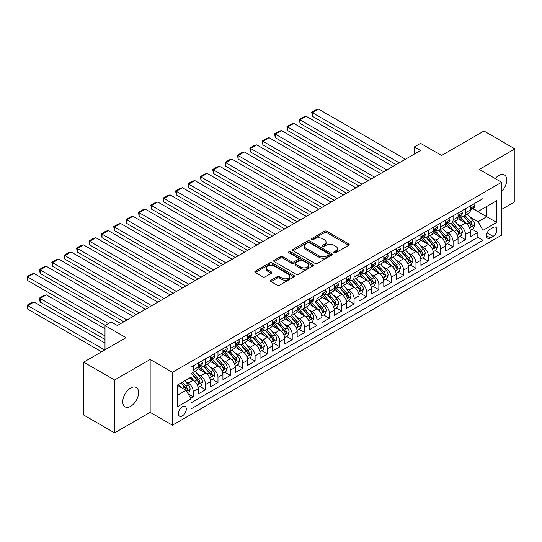 <?xml version="1.0" encoding="UTF-8"?>
<svg xmlns="http://www.w3.org/2000/svg" width="542" height="542" viewBox="0 0 542 542"><rect width="100%" height="100%" fill="white"/><g stroke="black" fill="none" stroke-linecap="round" stroke-linejoin="round"><path stroke-width="0.81" d="M334.082 252.748A1.199 0.691 0 0 0 335.783 252.748L348.689 245.296A1.721 0.989 0 0 0 349.19 244.598A1.721 0.989 0 0 0 348.689 243.893L326.826 231.271A1.721 0.989 0 0 0 324.394 231.271L311.487 238.724A1.199 0.691 0 0 0 311.135 239.212A1.199 0.691 0 0 0 311.487 239.706A1.199 0.691 0 0 0 313.188 239.706L314.861 238.744A5.495 3.171 0 0 1 322.632 238.744L324.455 239.794A5.495 3.171 0 0 1 326.067 242.037A5.495 3.171 0 0 1 324.455 244.279L322.788 245.248A1.199 0.691 0 0 0 322.436 245.736A1.199 0.691 0 0 0 322.788 246.224A1.199 0.691 0 0 0 324.489 246.224L326.155 245.262A5.495 3.171 0 0 1 333.933 245.262L335.755 246.312A5.495 3.171 0 0 1 337.361 248.561A5.495 3.171 0 0 1 335.755 250.804L334.082 251.766A1.199 0.691 0 0 0 333.73 252.26A1.199 0.691 0 0 0 334.082 252.748L334.082 251.766M130.676 406.297A11.199 6.463 120 0 0 137.993 396.426A11.199 6.463 120 0 0 136.272 387.449A11.199 6.463 120 0 0 130.676 388.004A11.199 6.463 120 0 0 123.359 397.875A11.199 6.463 120 0 0 125.073 406.852A11.199 6.463 120 0 0 130.676 406.297M501.601 191.563A11.199 6.463 120 0 0 504.412 174.91A11.199 6.463 120 0 0 498.816 175.466A11.199 6.463 120 0 0 495.178 178.582M182.336 415.904A5.603 3.232 120 0 0 185.994 410.971A5.603 3.232 120 0 0 185.14 406.48A5.603 3.232 120 0 0 182.336 406.757A5.603 3.232 120 0 0 178.677 411.696A5.603 3.232 120 0 0 179.537 416.181A5.603 3.232 120 0 0 182.336 415.904M271.075 280.221A1.721 0.989 0 0 0 270.573 280.919A1.721 0.989 0 0 0 271.075 281.623L277.206 285.167A1.721 0.989 0 0 0 279.638 285.167L293.967 276.887A1.721 0.989 0 0 0 294.475 276.19A1.721 0.989 0 0 0 293.967 275.485L272.104 262.863A1.721 0.989 0 0 0 269.679 262.863L255.343 271.142A1.721 0.989 0 0 0 254.842 271.84A1.721 0.989 0 0 0 255.343 272.545L262.755 276.82A1.721 0.989 0 0 0 265.18 276.82L271.318 273.276A1.721 0.989 0 0 0 271.82 272.579A1.721 0.989 0 0 0 271.318 271.874L267.64 269.753A4.593 2.656 0 0 1 266.298 267.877A4.593 2.656 0 0 1 269.13 265.424A4.593 2.656 0 0 1 274.144 266L288.534 274.313A4.593 2.656 0 0 1 289.882 276.19A4.593 2.656 0 0 1 287.043 278.642A4.593 2.656 0 0 1 282.036 278.066L279.638 276.677A1.721 0.989 0 0 0 277.206 276.677L271.075 280.221L271.075 281.623M501.601 209.436L514.9 201.753L514.9 148.887L483.965 131.022L441.581 155.493L420.545 143.345L414.359 146.923L420.545 150.493L117.37 325.525L111.185 321.955L104.999 325.525L104.999 349.82M114.586 380.003L114.586 432.875L150.161 412.333L150.161 359.461L114.586 380.003L83.651 362.144L126.035 337.673L104.999 325.525M150.161 359.461L172.437 372.327L501.601 182.288L501.601 235.153L172.437 425.192L172.437 372.327M514.9 148.887L479.324 169.422L501.601 182.288M314.983 263.358A1.721 0.989 0 0 0 317.409 263.358L331.745 255.079A1.721 0.989 0 0 0 332.246 254.381A1.721 0.989 0 0 0 331.745 253.676L309.882 241.055A1.721 0.989 0 0 0 307.45 241.055L293.12 249.327A1.721 0.989 0 0 0 292.619 250.031A1.721 0.989 0 0 0 293.12 250.729L314.983 263.358M289.408 253.006A1.199 0.691 0 0 1 290.627 253.175L290.627 251.752L312.856 264.584A1.721 0.989 0 0 1 313.357 265.282A1.721 0.989 0 0 1 312.856 265.987L298.527 274.259A1.721 0.989 0 0 1 296.095 274.259L274.232 261.637L274.232 260.235A1.721 0.989 0 0 0 273.73 260.939A1.721 0.989 0 0 0 274.232 261.637M274.232 260.235L280.363 256.691A1.721 0.989 0 0 1 282.795 256.691L291.664 261.813A1.721 0.989 0 0 0 294.089 261.813L298.161 259.462A1.721 0.989 0 0 0 298.662 258.764A1.721 0.989 0 0 0 298.161 258.06L288.927 252.728A1.199 0.691 0 0 1 288.574 252.24A1.199 0.691 0 0 1 289.32 251.596A1.199 0.691 0 0 1 290.627 251.752M114.586 432.875L83.651 415.009L83.651 362.144M190.662 398.309L193.23 396.832L188.094 393.865M185.168 381.25L188.277 383.038A6.999 4.045 60 0 1 193.23 391.615L198.176 388.756L198.176 393.973L205.601 389.684L199.971 386.432M197.545 374.102L200.648 375.897A6.999 4.045 60 0 1 205.601 384.468L210.553 381.609L210.553 386.825L217.979 382.544L212.342 379.292M209.917 366.961L213.026 368.75A6.999 4.045 60 0 1 217.979 377.327L222.925 374.468L222.925 379.685L230.35 375.396L224.72 372.144M222.295 359.813L225.397 361.609A6.999 4.045 60 0 1 230.35 370.179L235.303 367.32L235.303 372.537L242.721 368.255L237.091 365.003M234.666 352.673L237.775 354.461A6.999 4.045 60 0 1 242.721 363.038L247.674 360.179L247.674 365.396L255.099 361.108L249.469 357.856M247.044 345.525L250.147 347.32A6.999 4.045 60 0 1 255.099 355.891L260.052 353.032L260.052 358.248L267.47 353.967L261.84 350.715M259.415 338.384L262.524 340.173A6.999 4.045 60 0 1 267.47 348.75L272.423 345.891L272.423 351.108L279.848 346.819L274.218 343.567M271.793 331.237L274.896 333.032A6.999 4.045 60 0 1 279.848 341.602L284.801 338.743L284.801 343.96L292.219 339.678L286.589 336.426M284.164 324.096L287.274 325.884A6.999 4.045 60 0 1 292.219 334.461L297.172 331.602L297.172 336.819L304.597 332.531L298.967 329.279M296.542 316.948L299.645 318.743A6.999 4.045 60 0 1 304.597 327.314L309.543 324.455L309.543 329.672L316.968 325.383L311.338 322.138M308.913 309.8L312.023 311.596A6.999 4.045 60 0 1 316.968 320.173L321.921 317.314L321.921 322.531L329.346 318.242L323.716 314.99M321.291 302.66L324.394 304.455A6.999 4.045 60 0 1 329.346 313.025L334.292 310.166L334.292 315.383L341.717 311.094L336.087 307.849M333.662 295.512L336.772 297.307A6.999 4.045 60 0 1 341.717 305.884L346.67 303.025L346.67 308.242L354.095 303.954L348.465 300.702M346.04 288.371L349.143 290.166A6.999 4.045 60 0 1 354.095 298.737L359.041 295.878L359.041 301.095L366.467 296.806L360.837 293.561M358.411 281.223L361.521 283.019A6.999 4.045 60 0 1 366.467 291.596L371.419 288.737L371.419 293.954L378.844 289.665L373.214 286.413M370.789 274.083L373.892 275.878A6.999 4.045 60 0 1 378.844 284.448L383.79 281.589L383.79 286.806L391.216 282.517L385.586 279.272M383.16 266.935L386.27 268.73A6.999 4.045 60 0 1 391.216 277.308L396.168 274.448L396.168 279.665L403.594 275.377L397.963 272.125M395.538 259.794L398.641 261.59A6.999 4.045 60 0 1 403.594 270.16L408.539 267.301L408.539 272.518L415.965 268.229L410.335 264.984M407.909 252.647L411.019 254.442A6.999 4.045 60 0 1 415.965 263.019L420.917 260.16L420.917 265.377L428.343 261.088L422.713 257.836M420.287 245.506L423.39 247.301A6.999 4.045 60 0 1 428.343 255.871L433.288 253.012L433.288 258.229L440.714 253.941L435.084 250.695M432.658 238.358L435.768 240.153A6.999 4.045 60 0 1 440.714 248.731L445.666 245.872L445.666 251.088L453.092 246.8L447.462 243.548M445.036 231.217L448.139 233.013A6.999 4.045 60 0 1 453.092 241.583L458.037 238.724L458.037 243.941L465.463 239.652L465.463 234.442A6.999 4.045 -120 0 0 460.517 225.865L457.407 224.07M459.833 236.407L465.463 239.652M198.176 388.756A6.999 4.045 -120 0 0 193.23 380.186L189.517 378.038M210.553 381.609A6.999 4.045 -120 0 0 205.601 373.038L197.945 368.621M222.925 374.468A6.999 4.045 -120 0 0 217.979 365.897L210.323 361.473M235.303 367.32A6.999 4.045 -120 0 0 230.35 358.75L222.694 354.332M247.674 360.179A6.999 4.045 -120 0 0 242.721 351.609L235.072 347.185M260.052 353.032A6.999 4.045 -120 0 0 255.099 344.461L247.443 340.044M272.423 345.891A6.999 4.045 -120 0 0 267.47 337.314L259.821 332.896M284.801 338.743A6.999 4.045 -120 0 0 279.848 330.173L272.192 325.756M297.172 331.602A6.999 4.045 -120 0 0 292.219 323.025L284.57 318.608M309.543 324.455A6.999 4.045 -120 0 0 304.597 315.884L296.941 311.467M321.921 317.314A6.999 4.045 -120 0 0 316.968 308.737L309.319 304.319M334.292 310.166A6.999 4.045 -120 0 0 329.346 301.596L321.691 297.179M346.67 303.025A6.999 4.045 -120 0 0 341.717 294.448L334.068 290.031M359.041 295.878A6.999 4.045 -120 0 0 354.095 287.307L346.44 282.89M371.419 288.737A6.999 4.045 -120 0 0 366.467 280.16L358.818 275.743M383.79 281.589A6.999 4.045 -120 0 0 378.844 273.019L371.189 268.602M396.168 274.448A6.999 4.045 -120 0 0 391.216 265.871L383.567 261.454M408.539 267.301A6.999 4.045 -120 0 0 403.594 258.73L395.938 254.313M420.917 260.16A6.999 4.045 -120 0 0 415.965 251.583L408.316 247.166M433.288 253.012A6.999 4.045 -120 0 0 428.343 244.442L420.687 240.025M445.666 245.872A6.999 4.045 -120 0 0 440.714 237.294L433.065 232.877M458.037 238.724A6.999 4.045 -120 0 0 453.092 230.154L445.436 225.736M493.057 227.511L490.334 229.083A5.427 3.13 120 0 0 486.791 233.859A5.427 3.13 120 0 0 487.624 238.209A5.427 3.13 120 0 0 490.334 237.938L493.057 236.366A5.427 3.13 120 0 0 496.601 231.59A5.427 3.13 120 0 0 495.774 227.24A5.427 3.13 120 0 0 493.057 227.511M177.39 395.328L186.048 390.328L191.001 398.898L191.001 408.905L483.037 240.296L483.037 230.296L478.085 221.725L469.785 216.929M191.001 398.898L177.39 406.757L177.39 385.044L191.001 377.185L191.001 367.178L483.037 198.575L483.037 208.575L496.648 200.716L496.648 222.437L483.037 230.296M200.587 365.572L200.648 365.606A6.999 4.045 60 0 0 204.151 365.958L209.104 363.099A6.999 4.045 -120 0 0 210.553 359.895L210.553 355.891M212.959 358.425L213.026 358.465A6.999 4.045 60 0 0 216.529 358.811L221.475 355.952A6.999 4.045 -120 0 0 222.925 352.747L222.925 348.75M225.337 351.284L225.397 351.318A6.999 4.045 60 0 0 228.9 351.663L233.853 348.811A6.999 4.045 -120 0 0 235.303 345.606L235.303 341.602M237.708 344.136L237.775 344.177A6.999 4.045 60 0 0 241.271 344.522L246.224 341.663A6.999 4.045 -120 0 0 247.674 338.459L247.674 334.461M250.086 336.995L250.147 337.029A6.999 4.045 60 0 0 253.649 337.375L258.602 334.522A6.999 4.045 -120 0 0 260.052 331.318L260.052 327.314M262.457 329.848L262.524 329.888A6.999 4.045 60 0 0 266.02 330.234L270.973 327.375A6.999 4.045 -120 0 0 272.423 324.17L272.423 320.173M274.835 322.707L274.896 322.741A6.999 4.045 60 0 0 278.398 323.086L283.351 320.234A6.999 4.045 -120 0 0 284.801 317.029L284.801 313.025M287.206 315.559L287.274 315.6A6.999 4.045 60 0 0 290.769 315.945L295.722 313.086A6.999 4.045 -120 0 0 297.172 309.882L297.172 305.884M299.584 308.418L299.645 308.452A6.999 4.045 60 0 0 303.147 308.798L308.1 305.945A6.999 4.045 -120 0 0 309.543 302.741L309.543 298.737M311.955 301.271L312.023 301.311A6.999 4.045 60 0 0 315.519 301.657L320.471 298.798A6.999 4.045 -120 0 0 321.921 295.593L321.921 291.596M324.333 294.13L324.394 294.164A6.999 4.045 60 0 0 327.896 294.509L332.842 291.657A6.999 4.045 -120 0 0 334.292 288.452L334.292 284.448M336.704 286.982L336.772 287.023A6.999 4.045 60 0 0 340.268 287.368L345.22 284.509A6.999 4.045 -120 0 0 346.67 281.305L346.67 277.308M349.082 279.841L349.143 279.875A6.999 4.045 60 0 0 352.646 280.221L357.591 277.368A6.999 4.045 -120 0 0 359.041 274.164L359.041 270.16M361.453 272.694L361.521 272.734A6.999 4.045 60 0 0 365.017 273.08L369.969 270.221A6.999 4.045 -120 0 0 371.419 267.016L371.419 263.019M373.831 265.553L373.892 265.587A6.999 4.045 60 0 0 377.395 265.932L382.34 263.08A6.999 4.045 -120 0 0 383.79 259.875L383.79 255.871M386.202 258.405L386.27 258.446A6.999 4.045 60 0 0 389.766 258.791L394.718 255.932A6.999 4.045 -120 0 0 396.168 252.728L396.168 248.731M398.58 251.264L398.641 251.298A6.999 4.045 60 0 0 402.144 251.644L407.089 248.792A6.999 4.045 -120 0 0 408.539 245.587L408.539 241.583M410.951 244.117L411.019 244.157A6.999 4.045 60 0 0 414.515 244.503L419.467 241.644A6.999 4.045 -120 0 0 420.917 238.439L420.917 234.435M423.329 236.976L423.39 237.01A6.999 4.045 60 0 0 426.893 237.355L431.838 234.503A6.999 4.045 -120 0 0 433.288 231.298L433.288 227.294M435.7 229.828L435.768 229.869A6.999 4.045 60 0 0 439.264 230.215L444.216 227.355A6.999 4.045 -120 0 0 445.666 224.151L445.666 220.147M448.078 222.687L448.139 222.721A6.999 4.045 60 0 0 451.642 223.067L456.588 220.208A6.999 4.045 -120 0 0 458.037 217.003L458.037 213.006M191.001 402.902L477.841 237.294L477.841 232.511L470.415 236.8L470.415 231.583A6.999 4.045 -120 0 0 465.463 223.006L457.814 218.589M460.449 215.54L460.517 215.581A6.999 4.045 -120 0 0 464.013 215.926A6.999 4.045 -120 0 0 465.463 212.721L465.463 208.717M464.013 215.926L468.966 213.067A6.999 4.045 -120 0 0 470.415 209.862L470.415 205.858M193.23 365.891L193.23 369.895A6.999 4.045 60 0 1 191.78 373.099A6.999 4.045 60 0 1 191.001 373.384M191.78 373.099L196.726 370.24A6.999 4.045 -120 0 0 198.176 367.036L198.176 363.038M205.601 358.75L205.601 362.754A6.999 4.045 60 0 1 204.151 365.958M217.979 351.602L217.979 355.606A6.999 4.045 60 0 1 216.529 358.811M230.35 344.461L230.35 348.465A6.999 4.045 60 0 1 228.9 351.663M242.721 337.314L242.721 341.318A6.999 4.045 60 0 1 241.271 344.522M255.099 330.173L255.099 334.17A6.999 4.045 60 0 1 253.649 337.375M267.47 323.025L267.47 327.029A6.999 4.045 60 0 1 266.02 330.234M279.848 315.884L279.848 319.882A6.999 4.045 60 0 1 278.398 323.086M292.219 308.737L292.219 312.741A6.999 4.045 60 0 1 290.769 315.945M304.597 301.596L304.597 305.593A6.999 4.045 60 0 1 303.147 308.798M316.968 294.448L316.968 298.452A6.999 4.045 60 0 1 315.519 301.657M329.346 287.307L329.346 291.305A6.999 4.045 60 0 1 327.896 294.509M341.717 280.16L341.717 284.164A6.999 4.045 60 0 1 340.268 287.368M354.095 273.019L354.095 277.016A6.999 4.045 60 0 1 352.646 280.221M366.467 265.871L366.467 269.875A6.999 4.045 60 0 1 365.017 273.08M378.844 258.73L378.844 262.728A6.999 4.045 60 0 1 377.395 265.932M391.216 251.583L391.216 255.587A6.999 4.045 60 0 1 389.766 258.791M403.594 244.442L403.594 248.439A6.999 4.045 60 0 1 402.144 251.644M415.965 237.294L415.965 241.298A6.999 4.045 60 0 1 414.515 244.503M428.343 230.154L428.343 234.151A6.999 4.045 60 0 1 426.893 237.355M440.714 223.006L440.714 227.01A6.999 4.045 60 0 1 439.264 230.215M453.092 215.865L453.092 219.862A6.999 4.045 60 0 1 451.642 223.067M453.092 241.583L453.092 246.8M440.714 248.731L440.714 253.941M428.343 255.871L428.343 261.088M415.965 263.019L415.965 268.229M403.594 270.16L403.594 275.377M391.216 277.308L391.216 282.517M378.844 284.448L378.844 289.665M366.467 291.596L366.467 296.806M354.095 298.737L354.095 303.954M341.717 305.884L341.717 311.094M329.346 313.025L329.346 318.242M316.968 320.173L316.968 325.383M304.597 327.314L304.597 332.531M292.219 334.461L292.219 339.678M279.848 341.602L279.848 346.819M267.47 348.75L267.47 353.967M255.099 355.891L255.099 361.108M242.721 363.038L242.721 368.255M230.35 370.179L230.35 375.396M217.979 377.327L217.979 382.544M205.601 384.468L205.601 389.684M193.23 391.615L193.23 396.832M186.048 390.328L177.39 385.328M478.085 221.725L486.75 216.719L486.75 206.434L496.648 200.716M472.577 208.541L496.648 222.437M472.827 208.399L478.085 211.434L483.037 208.575M150.161 412.333L172.437 425.192M414.359 146.923L414.359 154.064M472.211 229.259L477.841 232.511M477.841 237.294L483.037 240.296M334.563 252.918L335.755 252.233A5.495 3.171 0 0 0 337.361 249.991L337.361 248.561M326.067 242.037L326.067 243.466A5.495 3.171 0 0 1 324.455 245.709L323.269 246.4M348.669 245.309L326.826 232.701A1.721 0.989 0 0 0 324.394 232.701L311.968 239.876M331.745 253.676L331.745 255.079L309.882 242.484A1.721 0.989 0 0 0 307.45 242.484L293.141 250.743M328.709 254.869A1.199 0.691 0 0 0 329.062 254.381A1.199 0.691 0 0 0 328.709 253.886L309.516 242.809A1.199 0.691 0 0 0 307.815 242.809L306.054 243.825A5.495 3.171 0 0 0 304.448 246.068A5.495 3.171 0 0 0 306.054 248.311L319.17 255.885A5.495 3.171 0 0 0 326.948 255.885L328.709 254.869L328.709 256.298A1.199 0.691 0 0 0 329.062 255.81L329.062 254.381M304.448 246.068L304.448 247.498A5.495 3.171 0 0 0 306.054 249.74L306.054 248.311M328.709 256.298L326.948 257.315A5.495 3.171 0 0 1 319.17 257.315L306.054 249.74M274.252 261.65L280.363 258.121L280.363 256.691M298.662 258.764L298.662 260.194A1.721 0.989 0 0 1 298.161 260.892L294.089 263.243A1.721 0.989 0 0 1 291.664 263.243L282.795 258.121A1.721 0.989 0 0 0 280.363 258.121M290.627 253.175L312.836 266M300.864 267.125A4.593 2.656 0 0 0 305.871 267.701A4.593 2.656 0 0 0 308.71 265.248A4.593 2.656 0 0 0 307.361 263.371L302.287 260.445A1.721 0.989 0 0 0 299.862 260.445L295.79 262.795A1.721 0.989 0 0 0 295.288 263.493A1.721 0.989 0 0 0 295.79 264.198L300.864 267.125L300.864 268.554A4.593 2.656 0 0 0 305.871 269.13A4.593 2.656 0 0 0 308.71 266.678L308.71 265.248M295.288 263.493L295.288 264.923A1.721 0.989 0 0 0 295.79 265.627L295.79 264.198M300.864 268.554L295.79 265.627M289.882 276.19L289.882 277.619A4.593 2.656 0 0 1 287.043 280.065A4.593 2.656 0 0 1 282.036 279.496L279.638 278.107A1.721 0.989 0 0 0 277.206 278.107L271.095 281.637M266.298 267.877L266.298 269.306A4.593 2.656 0 0 0 267.64 271.183L267.64 269.753M271.291 273.29L267.64 271.183M293.947 276.901L272.104 264.293A1.721 0.989 0 0 0 269.679 264.293L255.37 272.558M470.307 230.357L473.505 228.507L474.745 224.937A4.641 2.676 -120 0 0 472.936 220.58L467.285 214.036M466.154 223.46L459.691 215.98M312.395 144.85L371.358 178.894L287.646 130.561L286.962 126.598L291.291 124.098L293.832 123.413L287.646 126.991L287.646 130.561M462.475 221.285L458.722 216.942A11.111 6.416 -120 0 0 458.383 216.556M463.383 216.177L469.101 222.796A4.641 2.676 60 0 1 470.754 225.994C471.452 226.922 471.947 226.637 472.238 225.133A4.641 2.676 -120 0 0 470.585 221.942L464.934 215.391M463.722 216.068L469.867 223.182A2.364 1.362 60 0 1 470.463 224.103L472.238 225.133M470.754 225.994L471.093 226.542M399.197 162.817L312.395 112.702L312.395 116.273L396.107 164.605M473.694 203.968L474.745 205.791A4.641 2.676 60 0 1 473.783 207.843L471.432 209.198A4.641 2.676 -120 0 0 472.238 208.128L472.143 207.722M405.389 159.246L318.581 109.125L312.395 112.702L311.711 112.309L316.04 109.809L318.581 109.125M470.571 209.415L470.585 209.415A4.641 2.676 -120 0 0 471.432 209.198M471.642 207.782L472.238 208.128C471.947 207.43 471.452 207.715 470.754 208.988A4.641 2.676 60 0 1 470.415 209.646M312.395 116.273L311.711 112.309M457.936 237.498L461.134 235.655L462.367 232.084A4.641 2.676 -120 0 0 460.564 227.728L454.907 221.183M453.776 230.607L447.313 223.121M300.017 151.99L358.98 186.035L275.268 137.702L274.591 133.739L278.92 131.239L281.454 130.561L275.268 134.131L275.268 137.702M450.097 228.426L446.351 224.083A11.111 6.416 -120 0 0 446.005 223.697M451.012 223.318L456.73 229.943A4.641 2.676 60 0 1 458.383 233.135C459.081 234.069 459.575 233.785 459.867 232.281A4.641 2.676 -120 0 0 458.214 229.083L452.556 222.538M451.344 223.209L457.489 230.33A2.364 1.362 60 0 1 458.085 231.251L459.867 232.281M458.383 233.135L458.722 233.683M445.558 244.645L448.756 242.796L449.996 239.225A4.641 2.676 -120 0 0 448.187 234.869L442.536 228.324M441.405 237.748L434.941 230.269M287.646 159.138L346.609 193.182L262.897 144.85L262.213 140.886L266.542 138.386L269.083 137.702L262.897 141.279L262.897 144.85M437.726 235.574L433.973 231.231A11.111 6.416 -120 0 0 433.634 230.845M438.634 230.465L444.352 237.084A4.641 2.676 60 0 1 446.005 240.282C446.703 241.21 447.197 240.926 447.489 239.422A4.641 2.676 -120 0 0 445.836 236.231L440.185 229.679M438.973 230.357L445.118 237.471A2.364 1.362 60 0 1 445.714 238.392L447.489 239.422M446.005 240.282L446.344 240.831M433.187 251.786L436.385 249.943L437.624 246.373A4.641 2.676 -120 0 0 435.815 242.017L430.158 235.472M429.027 244.896L422.564 237.41M275.268 166.279L334.231 200.323L250.519 151.99L249.842 148.027L254.171 145.527L256.705 144.85L250.519 148.42L250.519 151.99M425.348 242.714L421.601 238.372A11.111 6.416 -120 0 0 421.256 237.985M426.263 237.606L431.981 244.232A4.641 2.676 60 0 1 433.634 247.423C434.332 248.358 434.826 248.073 435.118 246.569A4.641 2.676 -120 0 0 433.464 243.372L427.807 236.827M426.595 237.498L432.74 244.618A2.364 1.362 60 0 1 433.336 245.54L435.118 246.569M433.634 247.423L433.973 247.972M420.809 258.934L424.007 257.084L425.246 253.514A4.641 2.676 -120 0 0 423.438 249.157L417.787 242.613M416.656 252.037L410.192 244.557M262.897 173.426L321.86 207.471L238.148 159.138L237.464 155.175L241.793 152.675L244.334 151.99L238.148 155.568L238.148 159.138M412.977 249.862L409.224 245.519A11.111 6.416 -120 0 0 408.885 245.133M413.885 244.754L419.603 251.373A4.641 2.676 60 0 1 421.256 254.571C421.954 255.499 422.448 255.214 422.746 253.71A4.641 2.676 -120 0 0 421.087 250.519L415.436 243.968M414.224 244.645L420.368 251.759A2.364 1.362 60 0 1 420.965 252.68L422.746 253.71M421.256 254.571L421.595 255.119M386.825 169.964L300.017 119.843L300.017 123.413L383.729 171.746M461.317 211.116L462.367 212.931A4.641 2.676 60 0 1 461.411 214.984L459.06 216.346A4.641 2.676 -120 0 0 459.867 215.276L459.772 214.862M393.011 166.387L306.203 116.273L300.017 119.843L299.34 119.45L303.669 116.95L306.203 116.273M458.193 216.563L458.214 216.563A4.641 2.676 -120 0 0 459.06 216.346M459.27 214.93L459.867 215.276C459.575 214.578 459.081 214.862 458.383 216.129A4.641 2.676 60 0 1 458.037 216.793M300.017 123.413L299.34 119.45M374.447 177.105L286.962 126.598M448.945 218.257L449.996 220.079A4.641 2.676 60 0 1 449.033 222.132L446.683 223.487A4.641 2.676 -120 0 0 447.489 222.416L447.394 222.01M380.64 173.535L293.832 123.413M445.822 223.704L445.836 223.704A4.641 2.676 -120 0 0 446.683 223.487M446.893 222.071L447.489 222.416C447.197 221.719 446.703 222.01 446.005 223.277A4.641 2.676 60 0 1 445.666 223.934M362.076 184.253L274.591 133.739M436.567 225.404L437.624 227.22A4.641 2.676 60 0 1 436.662 229.273L434.311 230.635A4.641 2.676 -120 0 0 435.118 229.564L435.023 229.151M368.262 180.676L281.454 130.561M433.444 230.851L433.464 230.851A4.641 2.676 -120 0 0 434.311 230.635M434.521 229.219L435.118 229.564C434.826 228.866 434.332 229.151 433.634 230.418A4.641 2.676 60 0 1 433.288 231.082M349.698 191.394L262.213 140.886M424.196 232.545L425.246 234.368A4.641 2.676 60 0 1 424.284 236.42L421.933 237.775A4.641 2.676 -120 0 0 422.746 236.705L422.645 236.298M355.891 187.823L269.083 137.702M421.073 237.992L421.087 237.992A4.641 2.676 -120 0 0 421.933 237.775M422.143 236.359L422.746 236.705C422.448 236.007 421.954 236.298 421.256 237.565A4.641 2.676 60 0 1 420.917 238.223M408.438 266.075L411.635 264.232L412.875 260.661A4.641 2.676 -120 0 0 411.066 256.305L405.409 249.76M404.278 259.184L397.814 251.698M250.519 180.574L309.482 214.612L225.77 166.279L225.093 162.315L229.422 159.815L231.956 159.138L225.77 162.708L225.77 166.279M400.606 257.003L396.852 252.66A11.111 6.416 -120 0 0 396.507 252.274M401.514 251.894L407.232 258.52A4.641 2.676 60 0 1 408.885 261.711C409.583 262.646 410.077 262.362 410.369 260.858A4.641 2.676 -120 0 0 408.715 257.66L403.058 251.115M401.846 251.793L407.99 258.907A2.364 1.362 60 0 1 408.587 259.828L410.369 260.858M408.885 261.711L409.224 262.26M337.327 198.541L249.842 148.027M411.818 239.693L412.875 241.508A4.641 2.676 60 0 1 411.913 243.561L409.562 244.923A4.641 2.676 -120 0 0 410.369 243.853L410.274 243.439M343.513 194.964L256.705 144.85M408.695 245.14L408.715 245.14A4.641 2.676 -120 0 0 409.562 244.923M409.772 243.507L410.369 243.853C410.077 243.155 409.583 243.439 408.885 244.713A4.641 2.676 60 0 1 408.539 245.37M396.067 273.222L399.264 271.373L400.497 267.802A4.641 2.676 -120 0 0 398.695 263.446L393.038 256.901M391.907 266.325L385.443 258.846M238.148 187.715L297.111 221.759L213.399 173.426L212.715 169.463L217.051 166.963L219.585 166.279L213.399 169.856L213.399 173.426M388.228 264.15L384.474 259.808A11.111 6.416 -120 0 0 384.136 259.422M389.136 259.042L394.854 265.661A4.641 2.676 60 0 1 396.507 268.859C397.205 269.787 397.699 269.503 397.997 267.999A4.641 2.676 -120 0 0 396.337 264.808L390.687 258.263M389.474 258.934L395.619 266.047A2.364 1.362 60 0 1 396.216 266.976L397.997 267.999M396.507 268.859L396.846 269.408M324.949 205.682L237.464 155.175M399.447 246.834L400.497 248.656A4.641 2.676 60 0 1 399.535 250.709L397.184 252.064A4.641 2.676 -120 0 0 397.997 250.993L397.896 250.587M331.142 202.112L244.334 151.99M396.324 252.281L396.337 252.281A4.641 2.676 -120 0 0 397.184 252.064M397.394 250.648L397.997 250.993C397.699 250.296 397.205 250.587 396.507 251.854A4.641 2.676 60 0 1 396.168 252.511M383.689 280.363L386.886 278.52L388.126 274.95A4.641 2.676 -120 0 0 386.317 270.594L380.667 264.049M379.529 273.473L373.072 265.987M225.77 194.863L284.733 228.9L201.021 180.567L200.344 176.604L204.673 174.104L207.207 173.426L201.021 176.997L201.021 180.567M375.857 271.291L372.103 266.949A11.111 6.416 -120 0 0 371.758 266.562M376.765 266.183L382.483 272.809A4.641 2.676 60 0 1 384.136 276C384.834 276.935 385.328 276.65 385.619 275.146A4.641 2.676 -120 0 0 383.966 271.948L378.309 265.404M377.096 266.081L383.241 273.195A2.364 1.362 60 0 1 383.838 274.117L385.619 275.146M384.136 276L384.474 276.549M312.578 212.83L225.093 162.315M387.069 253.981L388.126 255.797A4.641 2.676 60 0 1 387.164 257.85L384.813 259.212A4.641 2.676 -120 0 0 385.619 258.141L385.525 257.728M318.764 209.253L231.956 159.138M383.946 259.428L383.966 259.428A4.641 2.676 -120 0 0 384.813 259.212M385.023 257.796L385.619 258.141C385.328 257.443 384.834 257.728 384.136 259.001A4.641 2.676 60 0 1 383.79 259.659M371.317 287.511L374.515 285.661L375.748 282.091A4.641 2.676 -120 0 0 373.946 277.734L368.289 271.19M367.158 280.614L360.694 273.134M213.399 202.003L272.362 236.048L188.65 187.715L187.966 183.752L192.302 181.252L194.835 180.567L188.65 184.144L188.65 187.715M363.479 278.439L359.725 274.096A11.111 6.416 -120 0 0 359.387 273.71M364.387 273.331L370.105 279.95A4.641 2.676 60 0 1 371.758 283.148C372.456 284.076 372.95 283.791 373.248 282.287A4.641 2.676 -120 0 0 371.595 279.096L365.938 272.551M364.725 273.222L370.87 280.336A2.364 1.362 60 0 1 371.466 281.264L373.248 282.287M371.758 283.148L372.097 283.696M300.2 219.971L212.715 169.463M374.698 261.122L375.748 262.945A4.641 2.676 60 0 1 374.786 264.997L372.435 266.352A4.641 2.676 -120 0 0 373.248 265.289L373.147 264.875M306.393 216.4L219.585 166.279M371.575 266.569L371.595 266.569A4.641 2.676 -120 0 0 372.435 266.352M372.645 264.936L373.248 265.289C372.957 264.584 372.456 264.875 371.758 266.142A4.641 2.676 60 0 1 371.419 266.8M358.939 294.652L362.137 292.809L363.377 289.238A4.641 2.676 -120 0 0 361.568 284.882L355.918 278.337M354.78 287.761L348.323 280.275M201.021 209.151L259.984 243.189L176.272 194.863L175.594 190.892L179.924 188.392L182.464 187.715L176.272 191.285L176.272 194.863M351.108 285.58L347.354 281.237A11.111 6.416 -120 0 0 347.009 280.851M352.015 280.478L357.734 287.097A4.641 2.676 60 0 1 359.387 290.288C360.084 291.223 360.579 290.939 360.87 289.435A4.641 2.676 -120 0 0 359.217 286.237L353.567 279.692M352.347 280.37L358.492 287.484A2.364 1.362 60 0 1 359.089 288.405L360.87 289.435M359.387 290.288L359.725 290.837M287.829 227.118L200.344 176.604M362.32 268.27L363.377 270.085A4.641 2.676 60 0 1 362.415 272.138L360.064 273.5A4.641 2.676 -120 0 0 360.87 272.43L360.776 272.016M294.015 223.541L207.207 173.426M359.197 273.717L359.217 273.717A4.641 2.676 -120 0 0 360.064 273.5M360.274 272.084L360.87 272.43C360.579 271.732 360.084 272.016 359.387 273.29A4.641 2.676 60 0 1 359.041 273.947M346.568 301.799L349.766 299.95L350.999 296.379A4.641 2.676 -120 0 0 349.197 292.023L343.54 285.478M342.409 294.902L335.945 287.423M188.65 216.292L247.613 250.336L163.901 202.003L163.217 198.04L167.553 195.54L170.086 194.863L163.901 198.433L163.901 202.003M338.73 292.727L334.983 288.385A11.111 6.416 -120 0 0 334.638 287.998M339.638 287.619L345.356 294.238A4.641 2.676 60 0 1 347.009 297.436C347.707 298.364 348.201 298.08 348.499 296.576A4.641 2.676 -120 0 0 346.846 293.385L341.189 286.84M339.976 287.511L346.121 294.624A2.364 1.362 60 0 1 346.717 295.553L348.499 296.576M347.009 297.436L347.347 297.985M275.458 234.259L187.966 183.752M349.949 275.411L350.999 277.233A4.641 2.676 60 0 1 350.037 279.286L347.686 280.641A4.641 2.676 -120 0 0 348.499 279.577L348.398 279.164M281.644 230.689L194.835 180.567M346.826 280.858L346.846 280.858A4.641 2.676 -120 0 0 347.686 280.641M347.896 279.232L348.499 279.577C348.208 278.873 347.707 279.164 347.009 280.431A4.641 2.676 60 0 1 346.67 281.088M334.19 308.94L337.388 307.097L338.628 303.527A4.641 2.676 -120 0 0 336.819 299.17L331.169 292.626M330.031 302.05L323.574 294.563M176.272 223.44L235.235 257.477L151.523 209.151L150.845 205.181L155.175 202.681L157.715 202.003L151.523 205.574L151.523 209.151M326.359 299.868L322.605 295.525A11.111 6.416 -120 0 0 322.26 295.139M327.266 294.767L332.984 301.386A4.641 2.676 60 0 1 334.638 304.577C335.335 305.512 335.83 305.227 336.121 303.723A4.641 2.676 -120 0 0 334.468 300.525L328.818 293.981M327.598 294.658L333.743 301.772A2.364 1.362 60 0 1 334.339 302.693L336.121 303.723M334.638 304.577L334.976 305.132M263.08 241.407L175.594 190.892M337.571 282.558L338.628 284.374A4.641 2.676 60 0 1 337.666 286.427L335.315 287.788A4.641 2.676 -120 0 0 336.121 286.718L336.026 286.305M269.266 237.83L182.464 187.715M334.448 288.005L334.468 288.005A4.641 2.676 -120 0 0 335.315 287.788M335.525 286.372L336.121 286.718C335.83 286.02 335.335 286.305 334.638 287.578A4.641 2.676 60 0 1 334.292 288.236M321.819 316.088L325.017 314.238L326.25 310.668A4.641 2.676 -120 0 0 324.448 306.311L318.791 299.767M317.659 309.191L311.196 301.711M163.901 230.58L222.864 264.625L139.152 216.292L138.467 212.328L142.803 209.829L145.337 209.151L139.152 212.721L139.152 216.292M313.981 307.016L310.234 302.673A11.111 6.416 -120 0 0 309.888 302.287M314.888 301.908L320.607 308.527A4.641 2.676 60 0 1 322.26 311.725C322.957 312.659 323.452 312.368 323.75 310.864A4.641 2.676 -120 0 0 322.097 307.673L316.44 301.128M315.227 301.799L321.372 308.913A2.364 1.362 60 0 1 321.968 309.841L323.75 310.864M322.26 311.725L322.598 312.273M250.709 248.548L163.217 198.04M325.2 289.699L326.25 291.521A4.641 2.676 60 0 1 325.288 293.574L322.937 294.929A4.641 2.676 -120 0 0 323.75 293.866L323.649 293.452M256.894 244.977L170.086 194.863M322.077 295.146L322.097 295.146A4.641 2.676 -120 0 0 322.937 294.929M323.147 293.52L323.75 293.866C323.459 293.161 322.964 293.452 322.26 294.719A4.641 2.676 60 0 1 321.921 295.376M238.331 255.695L150.845 205.181M312.829 296.847L313.879 298.669A4.641 2.676 60 0 1 312.917 300.715L310.566 302.077A4.641 2.676 -120 0 0 311.372 301.006L311.277 300.593M244.517 252.118L157.715 202.003M309.699 302.294L309.719 302.294A4.641 2.676 -120 0 0 310.566 302.077M310.776 300.661L311.372 301.006C311.081 300.309 310.586 300.593 309.888 301.867A4.641 2.676 60 0 1 309.543 302.524M225.96 262.836L138.467 212.328M300.451 303.987L301.501 305.81A4.641 2.676 60 0 1 300.546 307.863L298.188 309.218A4.641 2.676 -120 0 0 299.001 308.154L298.899 307.741M232.145 259.266L145.337 209.151M297.328 309.435L297.348 309.435A4.641 2.676 -120 0 0 298.188 309.218M298.398 307.809L299.001 308.154C298.71 307.45 298.215 307.741 297.511 309.008A4.641 2.676 60 0 1 297.172 309.672M309.441 323.228L312.639 321.386L313.879 317.815A4.641 2.676 -120 0 0 312.07 313.459L306.42 306.914M305.281 316.338L298.825 308.852M151.523 237.728L210.486 271.766L126.774 223.44L126.096 219.469L130.426 216.969L132.966 216.292L126.774 219.862L126.774 223.44M301.609 314.157L297.856 309.814A11.111 6.416 -120 0 0 297.511 309.428M302.517 309.055L308.235 315.674A4.641 2.676 60 0 1 309.888 318.865C310.586 319.8 311.081 319.516 311.372 318.012A4.641 2.676 -120 0 0 309.719 314.814L304.069 308.269M302.849 308.947L308.994 316.061A2.364 1.362 60 0 1 309.59 316.982L311.372 318.012M309.888 318.865L310.227 319.421M297.07 330.376L300.268 328.527L301.501 324.956A4.641 2.676 -120 0 0 299.699 320.6L294.042 314.055M292.91 323.479L286.447 316M139.152 244.869L198.115 278.913L114.403 230.58L113.718 226.617L118.054 224.117L120.588 223.44L114.403 227.01L114.403 230.58M289.232 321.304L285.485 316.962A11.111 6.416 -120 0 0 285.139 316.575M290.139 316.196L295.857 322.815A4.641 2.676 60 0 1 297.511 326.013C298.208 326.948 298.703 326.657 299.001 325.153A4.641 2.676 -120 0 0 297.348 321.962L291.691 315.417M290.478 316.088L296.623 323.201A2.364 1.362 60 0 1 297.219 324.13L299.001 325.153M297.511 326.013L297.849 326.562M284.692 337.517L287.89 335.674L289.13 332.104A4.641 2.676 -120 0 0 287.321 327.747L281.671 321.203M280.532 330.627L274.076 323.14M126.774 252.016L185.737 286.054L102.025 237.728L101.347 233.758L105.676 231.258L108.217 230.58L102.025 234.151L102.025 237.728M276.86 328.445L273.107 324.102A11.111 6.416 -120 0 0 272.762 323.716M277.768 323.344L283.486 329.963A4.641 2.676 60 0 1 285.139 333.154C285.837 334.089 286.332 333.804 286.623 332.3A4.641 2.676 -120 0 0 284.97 329.102L279.32 322.558M278.107 323.235L284.245 330.349A2.364 1.362 60 0 1 284.841 331.27L286.623 332.3M285.139 333.154L285.478 333.709M213.582 269.984L126.096 219.469M288.08 311.135L289.13 312.958A4.641 2.676 60 0 1 288.168 315.004L285.817 316.365A4.641 2.676 -120 0 0 286.623 315.295L286.528 314.882M219.767 266.407L132.966 216.292M284.95 316.582L284.97 316.582A4.641 2.676 -120 0 0 285.817 316.365M286.027 314.949L286.623 315.295C286.332 314.597 285.837 314.882 285.139 316.155A4.641 2.676 60 0 1 284.801 316.813M272.321 344.665L275.519 342.815L276.752 339.245A4.641 2.676 -120 0 0 274.95 334.888L269.293 328.344M268.161 337.768L261.698 330.288M114.403 259.157L173.365 293.202L89.654 244.869L88.969 240.905L93.305 238.405L95.839 237.728L89.654 241.298L89.654 244.869M264.482 335.593L260.736 331.25A11.111 6.416 -120 0 0 260.39 330.864M265.39 330.485L271.108 337.104A4.641 2.676 60 0 1 272.768 340.301C273.459 341.236 273.954 340.945 274.252 339.441A4.641 2.676 -120 0 0 272.599 336.25L266.942 329.705M265.729 330.376L271.874 337.49A2.364 1.362 60 0 1 272.47 338.418L274.252 339.441M272.768 340.301L273.1 340.85M201.211 277.125L113.718 226.617M275.702 318.276L276.752 320.098A4.641 2.676 60 0 1 275.797 322.151L273.446 323.506A4.641 2.676 -120 0 0 274.252 322.443L274.15 322.029M207.396 273.554L120.588 223.44M272.579 323.723L272.599 323.723A4.641 2.676 -120 0 0 273.446 323.506M273.649 322.097L274.252 322.443C273.961 321.738 273.466 322.029 272.768 323.296A4.641 2.676 60 0 1 272.423 323.96M259.943 351.805L263.141 349.963L264.381 346.392A4.641 2.676 -120 0 0 262.572 342.036L256.922 335.491M255.783 344.915L249.327 337.436M102.025 266.305L160.988 300.343M252.111 342.734L248.358 338.391A11.111 6.416 -120 0 0 248.012 338.005M253.019 337.632L258.737 344.251A4.641 2.676 60 0 1 260.39 347.442C261.088 348.377 261.583 348.093 261.874 346.589A4.641 2.676 -120 0 0 260.221 343.391L254.571 336.846M253.358 337.524L259.503 344.637A2.364 1.362 60 0 1 260.092 345.559L261.874 346.589M260.39 347.442L260.729 347.998M188.833 284.272L101.347 233.758M263.331 325.424L264.381 327.246A4.641 2.676 60 0 1 263.419 329.292L261.068 330.654A4.641 2.676 -120 0 0 261.874 329.583L261.779 329.17M195.018 280.695L108.217 230.58M260.201 330.871L260.221 330.871A4.641 2.676 -120 0 0 261.068 330.654M261.278 329.238L261.874 329.583C261.583 328.886 261.088 329.17 260.39 330.444A4.641 2.676 60 0 1 260.052 331.101M247.572 358.953L250.77 357.11L252.003 353.533A4.641 2.676 -120 0 0 250.201 349.177L244.544 342.632M243.412 352.056L236.949 344.577M89.654 273.446L148.616 307.49L64.904 259.157L64.22 255.194L68.556 252.694L71.09 252.016L64.904 255.587L64.904 259.157M239.733 349.881L235.987 345.539A11.111 6.416 -120 0 0 235.641 345.152M240.641 344.773L246.366 351.392A4.641 2.676 60 0 1 248.019 354.59C248.71 355.525 249.205 355.234 249.503 353.73A4.641 2.676 -120 0 0 247.85 350.538L242.193 343.994M240.98 344.665L247.125 351.778A2.364 1.362 60 0 1 247.721 352.707L249.503 353.73M248.019 354.59L248.351 355.139M176.462 291.413L88.969 240.905M250.953 332.564L252.003 334.387A4.641 2.676 60 0 1 251.048 336.44L248.697 337.795A4.641 2.676 -120 0 0 249.503 336.731L249.401 336.318M182.647 287.843L95.839 237.728M247.829 338.012L247.85 338.012A4.641 2.676 -120 0 0 248.697 337.795M248.9 336.386L249.503 336.731C249.212 336.033 248.717 336.318 248.019 337.585A4.641 2.676 60 0 1 247.674 338.249M235.194 366.101L238.392 364.251L239.632 360.681A4.641 2.676 -120 0 0 237.823 356.324L232.172 349.78M231.041 359.204L224.578 351.724M77.276 280.593L136.245 314.631L52.527 266.305L51.849 262.335L56.178 259.835L58.719 259.157L52.527 262.728L52.527 266.305M227.362 357.022L223.609 352.679A11.111 6.416 -120 0 0 223.263 352.293M228.27 351.921L233.988 358.54A4.641 2.676 60 0 1 235.641 361.731C236.339 362.666 236.834 362.381 237.125 360.877A4.641 2.676 -120 0 0 235.472 357.679L229.822 351.135M228.609 351.812L234.754 358.926A2.364 1.362 60 0 1 235.343 359.847L237.125 360.877M235.641 361.731L235.98 362.286M164.084 298.561L77.276 248.439L77.276 252.016L160.994 300.343M238.582 339.712L239.632 341.535A4.641 2.676 60 0 1 238.67 343.581L236.319 344.942A4.641 2.676 -120 0 0 237.125 343.872L237.03 343.459M170.269 294.983L83.468 244.869L77.276 248.439L76.598 248.046L80.927 245.546L83.468 244.869M235.452 345.159L235.472 345.159A4.641 2.676 -120 0 0 236.319 344.942M236.529 343.526L237.125 343.872C236.834 343.174 236.339 343.459 235.641 344.732A4.641 2.676 60 0 1 235.303 345.389M77.276 252.016L76.598 248.046M222.823 373.242L226.021 371.399L227.254 367.822A4.641 2.676 -120 0 0 225.452 363.472L219.795 356.921M218.663 366.345L212.2 358.865M64.904 287.734L123.867 321.779L40.155 273.446L39.471 269.482L43.807 266.982L46.341 266.305L40.155 269.875L40.155 273.446M214.984 364.17L211.238 359.827A11.111 6.416 -120 0 0 210.892 359.441M215.892 359.061L221.617 365.681A4.641 2.676 60 0 1 223.27 368.878C223.961 369.813 224.463 369.522 224.754 368.018A4.641 2.676 -120 0 0 223.101 364.827L217.444 358.282M216.231 358.953L222.376 366.067A2.364 1.362 60 0 1 222.972 366.995L224.754 368.018M223.27 368.878L223.602 369.427M151.713 305.702L64.22 255.194M226.204 346.853L227.254 348.675A4.641 2.676 60 0 1 226.299 350.728L223.948 352.083A4.641 2.676 -120 0 0 224.754 351.02L224.652 350.606M157.898 302.131L71.09 252.016M223.08 352.3L223.101 352.3A4.641 2.676 -120 0 0 223.948 352.083M224.151 350.674L224.754 351.02C224.463 350.322 223.968 350.606 223.27 351.873A4.641 2.676 60 0 1 222.925 352.537M210.445 380.389L213.643 378.54L214.883 374.969A4.641 2.676 -120 0 0 213.074 370.613L207.423 364.068M206.292 373.492L199.829 366.013M52.527 294.882L105.304 325.349L27.777 280.593L27.1 276.623L31.429 274.123L33.97 273.446L27.777 277.016L27.777 280.593M202.613 371.311L198.86 366.968A11.111 6.416 -120 0 0 198.514 366.582M203.521 366.209L209.239 372.828A4.641 2.676 60 0 1 210.892 376.019C211.59 376.954 212.085 376.67 212.376 375.166A4.641 2.676 -120 0 0 210.723 371.968L205.072 365.423M203.86 366.101L210.005 373.214A2.364 1.362 60 0 1 210.594 374.136L212.376 375.166M210.892 376.019L211.231 376.575M139.335 312.849L51.849 262.335M213.833 354.001L214.883 355.823A4.641 2.676 60 0 1 213.921 357.869L211.57 359.231A4.641 2.676 -120 0 0 212.376 358.16L212.281 357.747M145.52 309.272L58.719 259.157M210.702 359.448L210.723 359.448A4.641 2.676 -120 0 0 211.57 359.231M211.78 357.815L212.376 358.16C212.085 357.463 211.59 357.747 210.892 359.021A4.641 2.676 60 0 1 210.553 359.678M198.074 387.53L201.272 385.687L202.505 382.11A4.641 2.676 -120 0 0 200.703 377.76L195.045 371.209M104.999 335.891L40.155 298.452L46.341 294.882L104.999 328.743M193.914 380.633L190.953 377.205M40.155 302.023L39.471 299.489L39.471 298.059L40.155 298.452L40.155 302.023L104.999 339.461M190.235 378.458L189.754 377.903M191.143 373.35L196.868 379.969A4.641 2.676 60 0 1 198.521 383.167C199.212 384.102 199.713 383.811 200.005 382.306A4.641 2.676 -120 0 0 198.352 379.115L192.695 372.571M191.482 373.242L197.627 380.355A2.364 1.362 60 0 1 198.223 381.283L200.005 382.306M198.521 383.167L198.853 383.716M39.471 298.059L43.807 295.559L46.341 294.882M126.963 319.99L39.471 269.482M201.455 361.141L202.505 362.964A4.641 2.676 60 0 1 201.549 365.017L199.199 366.372A4.641 2.676 -120 0 0 200.005 365.308L199.903 364.895M133.149 316.42L46.341 266.305M198.331 366.588L198.352 366.588A4.641 2.676 -120 0 0 199.199 366.372M199.402 364.962L200.005 365.308C199.713 364.61 199.219 364.895 198.521 366.162A4.641 2.676 60 0 1 198.176 366.826M187.844 393.438L188.894 392.828L190.134 389.258A4.641 2.676 -120 0 0 188.325 384.901L184.768 380.782M104.687 349.997L27.777 305.593L33.97 302.023L104.999 343.032M181.441 387.672L178.582 384.353M27.777 309.17L27.1 305.2L27.777 305.593L27.777 309.17L101.591 351.785M177.864 385.599L177.39 385.05M180.933 382.998L184.49 387.117A4.641 2.676 60 0 1 186.143 390.308C186.841 391.243 187.336 390.958 187.627 389.454A4.641 2.676 -120 0 0 185.974 386.256L182.417 382.137M181.218 382.828L185.256 387.503A2.364 1.362 60 0 1 185.845 388.424L187.627 389.454M186.143 390.308L186.482 390.863M27.1 305.2L31.429 302.7L33.97 302.023M108.4 323.567L27.1 276.623M120.771 323.567L33.97 273.446M188.277 383.038L193.23 380.186M200.648 375.897L205.601 373.038M213.026 368.75L217.979 365.897M225.397 361.609L230.35 358.75M237.775 354.461L242.721 351.609M250.147 347.32L255.099 344.461M262.524 340.173L267.47 337.314M274.896 333.032L279.848 330.173M287.274 325.884L292.219 323.025M299.645 318.743L304.597 315.884M312.023 311.596L316.968 308.737M324.394 304.455L329.346 301.596M336.772 297.307L341.717 294.448M349.143 290.166L354.095 287.307M361.521 283.019L366.467 280.16M373.892 275.878L378.844 273.019M386.27 268.73L391.216 265.871M398.641 261.59L403.594 258.73M411.019 254.442L415.965 251.583M423.39 247.301L428.343 244.442M435.768 240.153L440.714 237.294M448.139 233.013L453.092 230.154M460.517 225.865L465.463 223.006M465.463 212.721L470.415 209.862M193.23 369.895L198.176 367.036M205.601 362.754L210.553 359.895M217.979 355.606L222.925 352.747M230.35 348.465L235.303 345.606M242.721 341.318L247.674 338.459M255.099 334.17L260.052 331.318M267.47 327.029L272.423 324.17M279.848 319.882L284.801 317.029M292.219 312.741L297.172 309.882M304.597 305.593L309.543 302.741M316.968 298.452L321.921 295.593M329.346 291.305L334.292 288.452M341.717 284.164L346.67 281.305M354.095 277.016L359.041 274.164M366.467 269.875L371.419 267.016M378.844 262.728L383.79 259.875M391.216 255.587L396.168 252.728M403.594 248.439L408.539 245.587M415.965 241.298L420.917 238.439M428.343 234.151L433.288 231.298M440.714 227.01L445.666 224.151M453.092 219.862L458.037 217.003M465.463 234.442L470.415 231.583M487.123 232.945L493.057 236.366M486.499 235.723L490.334 237.938M335.755 252.233L335.755 250.804M322.788 246.224L322.788 245.248M324.455 245.709L324.455 244.279M311.487 239.706L311.487 238.724M324.394 232.701L324.394 231.271M326.826 232.701L326.826 231.271M348.689 245.296L348.689 243.893M293.12 250.729L293.12 249.327M307.45 242.484L307.45 241.055M309.882 242.484L309.882 241.055M319.17 257.315L319.17 255.885M326.948 257.315L326.948 255.885M282.795 258.121L282.795 256.691M291.664 263.243L291.664 261.813M294.089 263.243L294.089 261.813M298.161 260.892L298.161 259.462M312.856 265.987L312.856 264.584M277.206 278.107L277.206 276.677M279.638 278.107L279.638 276.677M282.036 279.496L282.036 278.066M271.318 273.276L271.318 271.874M255.343 272.545L255.343 271.142M269.679 264.293L269.679 262.863M272.104 264.293L272.104 262.863M293.967 276.887L293.967 275.485M469.602 227.979L474.711 225.025M470.585 221.942L472.936 220.58M466.892 224.076L469.101 222.796M474.711 205.736L470.415 208.216M457.231 235.12L462.34 232.172M458.214 229.083L460.564 227.728M454.514 231.217L456.73 229.943M444.853 242.267L449.968 239.313M445.836 236.231L448.187 234.869M442.143 238.365L444.352 237.084M432.482 249.408L437.59 246.461M433.464 243.372L435.815 242.017M429.765 245.506L431.981 244.232M420.104 256.556L425.219 253.602M421.087 250.519L423.438 249.157M417.394 252.653L419.603 251.373M462.34 212.884L458.037 215.364M449.968 220.025L445.666 222.505M437.59 227.173L433.288 229.652M425.219 234.313L420.917 236.793M407.733 263.697L412.841 260.749M408.715 257.66L411.066 256.305M405.016 259.794L407.232 258.52M412.841 241.461L408.539 243.941M395.355 270.844L400.47 267.89M396.337 264.808L398.695 263.446M392.645 266.942L394.854 265.661M400.47 248.602L396.168 251.088M382.984 277.985L388.092 275.038M383.966 271.948L386.317 270.594M380.267 274.083L382.483 272.809M388.092 255.749L383.79 258.229M370.606 285.133L375.721 282.179M371.595 279.096L373.946 277.734M367.896 281.23L370.105 279.95M375.721 262.89L371.419 265.377M358.235 292.273L363.343 289.326M359.217 286.237L361.568 284.882M355.518 288.371L357.734 287.097M363.343 270.038L359.041 272.518M345.857 299.421L350.972 296.467M346.846 293.385L349.197 292.023M343.147 295.519L345.356 294.238M350.972 277.179L346.67 279.665M333.486 306.562L338.594 303.615M334.468 300.525L336.819 299.17M330.769 302.66L332.984 301.386M338.594 284.326L334.292 286.806M321.108 313.71L326.223 310.756M322.097 307.673L324.448 306.311M318.398 309.807L320.607 308.527M326.223 291.467L321.921 293.954M313.845 298.615L309.543 301.095M301.474 305.756L297.172 308.242M308.737 320.85L313.845 317.903M309.719 314.814L312.07 313.459M306.02 316.948L308.235 315.674M296.359 327.998L301.474 325.044M297.348 321.962L299.699 320.6M293.649 324.096L295.857 322.815M283.988 335.139L289.096 332.192M284.97 329.102L287.321 327.747M281.271 331.237L283.486 329.963M289.096 312.903L284.801 315.383M271.61 342.287L276.725 339.333M272.599 336.25L274.95 334.888M268.9 338.384L271.108 337.104M276.725 320.044L272.423 322.531M259.239 349.427L264.347 346.48M260.221 343.391L262.572 342.036M256.529 345.525L258.737 344.251M264.347 327.192L260.052 329.672M246.861 356.575L251.976 353.621M247.85 350.538L250.201 349.177M244.151 352.673L246.366 351.392M251.976 334.333L247.674 336.819M234.49 363.723L239.598 360.769M235.472 357.679L237.823 356.324M231.78 359.813L233.988 358.54M239.598 341.48L235.303 343.96M222.112 370.863L227.227 367.91M223.101 364.827L225.452 363.472M219.402 366.961L221.617 365.681M227.227 348.621L222.925 351.108M209.74 378.011L214.849 375.057M210.723 371.968L213.074 370.613M207.03 374.102L209.239 372.828M214.849 355.769L210.553 358.248M197.363 385.152L202.478 382.198M198.352 379.115L200.703 377.76M194.653 381.25L196.868 379.969M202.478 362.91L198.176 365.396M186.638 391.344L190.1 389.346M185.974 386.256L188.325 384.901M182.491 388.275L184.49 387.117"/></g></svg>
